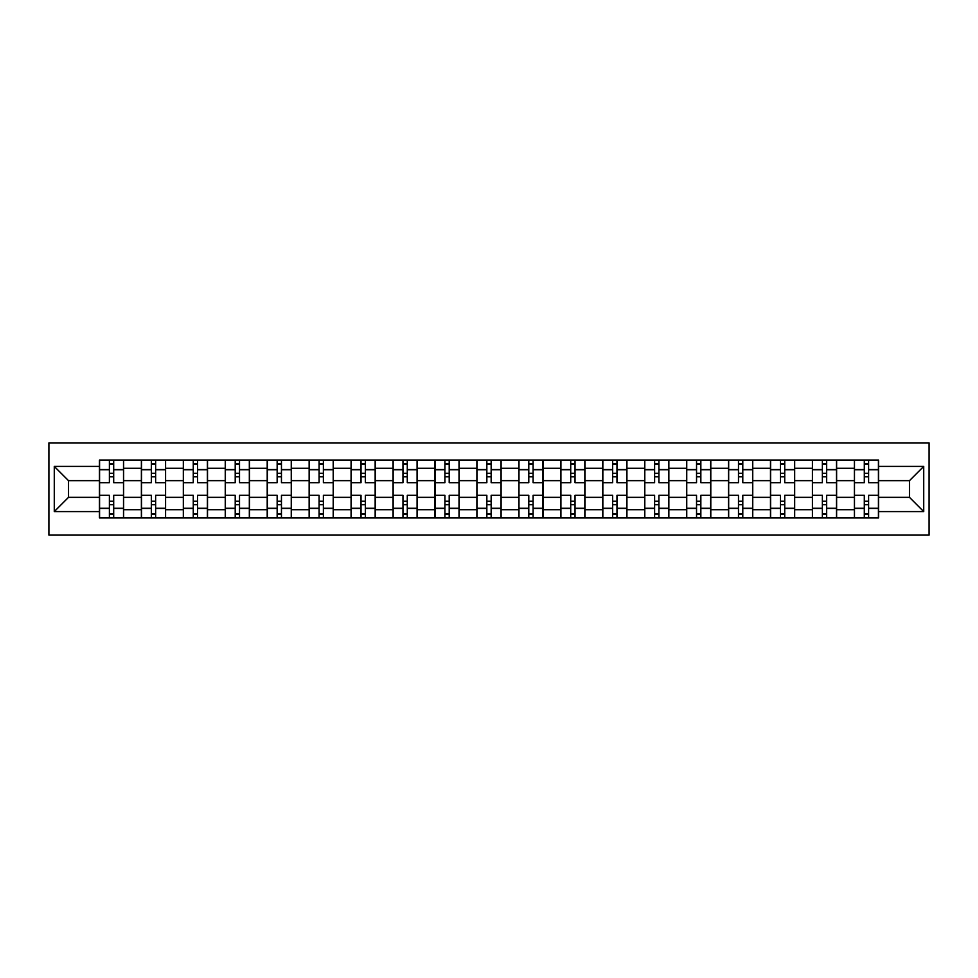 <?xml version="1.0" encoding="UTF-8"?>
<svg xmlns="http://www.w3.org/2000/svg" width="978" height="978" viewBox="0 0 978 978"><rect width="100%" height="100%" fill="white"/><g stroke="black" fill="none" stroke-linecap="round" stroke-linejoin="round"><path stroke-width="1.47" d="M48.9 535.113L929.1 535.113L929.1 442.887L48.9 442.887L48.9 535.113M141.382 517.9L141.382 468.303L123.644 468.303L123.644 517.9M123.644 468.303L123.644 460.1M141.382 468.303L141.382 460.1M165.575 460.1L165.575 517.9M183.326 517.9L183.326 460.1M207.519 460.1L207.519 517.9M225.258 517.9L225.258 460.1M249.463 460.1L249.463 517.9M267.202 517.9L267.202 460.1M291.395 460.1L291.395 517.9M309.146 517.9L309.146 460.1M333.339 460.1L333.339 517.9M351.078 517.9L351.078 460.1M375.283 460.1L375.283 517.9M393.022 517.9L393.022 460.1M417.215 460.1L417.215 517.9M434.965 517.9L434.965 460.1M459.159 460.1L459.159 517.9M476.897 517.9L476.897 460.1M501.103 460.1L501.103 517.9M518.841 517.9L518.841 460.1M543.034 460.1L543.034 517.9M560.785 517.9L560.785 460.1M584.978 460.1L584.978 517.9M602.717 517.9L602.717 460.1M626.922 460.1L626.922 517.9M644.661 517.9L644.661 460.1M668.854 460.1L668.854 517.9M686.605 517.9L686.605 460.1M710.798 460.1L710.798 517.9M728.537 517.9L728.537 460.1M752.742 460.1L752.742 517.9M770.481 517.9L770.481 460.1M794.674 460.1L794.674 517.9M812.425 517.9L812.425 460.1M836.618 460.1L836.618 517.9M854.356 517.9L854.356 460.1M854.356 497.337L836.618 497.337M812.425 497.337L794.674 497.337M770.481 497.337L752.742 497.337M728.537 497.337L710.798 497.337M686.605 497.337L668.854 497.337M644.661 497.337L626.922 497.337M602.717 497.337L584.978 497.337M560.785 497.337L543.034 497.337M518.841 497.337L501.103 497.337M476.897 497.337L459.159 497.337M434.965 497.337L417.215 497.337M393.022 497.337L375.283 497.337M351.078 497.337L333.339 497.337M309.146 497.337L291.395 497.337M267.202 497.337L249.463 497.337M225.258 497.337L207.519 497.337M183.326 497.337L165.575 497.337M141.382 497.337L123.644 497.337M854.356 480.663L836.618 480.663M812.425 480.663L794.674 480.663M770.481 480.663L752.742 480.663M728.537 480.663L710.798 480.663M686.605 480.663L668.854 480.663M644.661 480.663L626.922 480.663M602.717 480.663L584.978 480.663M560.785 480.663L543.034 480.663M518.841 480.663L501.103 480.663M476.897 480.663L459.159 480.663M434.965 480.663L417.215 480.663M393.022 480.663L375.283 480.663M351.078 480.663L333.339 480.663M309.146 480.663L291.395 480.663M267.202 480.663L249.463 480.663M225.258 480.663L207.519 480.663M183.326 480.663L165.575 480.663M141.382 480.663L123.644 480.663M68.521 497.337L99.438 497.337L99.438 480.663L68.521 480.663L68.521 497.337L54.279 511.58L54.279 466.42L99.438 466.42L99.438 480.663M878.562 480.663L878.562 497.337L909.479 497.337L909.479 480.663L878.562 480.663L878.562 460.1L99.438 460.1L99.438 466.42M878.562 466.42L923.721 466.42L923.721 511.58L878.562 511.58L878.562 497.337M99.438 497.337L99.438 517.9L878.562 517.9L878.562 511.58M99.438 511.58L54.279 511.58M113.692 513.866L109.389 513.866M109.389 464.134L113.692 464.134M155.636 513.866L151.333 513.866M151.333 464.134L155.636 464.134M197.568 513.866L193.265 513.866M193.265 464.134L197.568 464.134M239.512 513.866L235.209 513.866M235.209 464.134L239.512 464.134M281.456 513.866L277.153 513.866M277.153 464.134L281.456 464.134M323.388 513.866L319.085 513.866M319.085 464.134L323.388 464.134M365.332 513.866L361.029 513.866M361.029 464.134L365.332 464.134M407.276 513.866L402.973 513.866M402.973 464.134L407.276 464.134M449.208 513.866L444.904 513.866M444.904 464.134L449.208 464.134M491.152 513.866L486.848 513.866M486.848 464.134L491.152 464.134M533.096 513.866L528.792 513.866M528.792 464.134L533.096 464.134M575.027 513.866L570.724 513.866M570.724 464.134L575.027 464.134M616.971 513.866L612.668 513.866M612.668 464.134L616.971 464.134M658.915 513.866L654.612 513.866M654.612 464.134L658.915 464.134M700.847 513.866L696.544 513.866M696.544 464.134L700.847 464.134M742.791 513.866L738.488 513.866M738.488 464.134L742.791 464.134M784.735 513.866L780.432 513.866M780.432 464.134L784.735 464.134M826.667 513.866L822.364 513.866M822.364 464.134L826.667 464.134M868.611 513.866L864.307 513.866M864.307 464.134L868.611 464.134M54.279 466.42L68.521 480.663M909.479 497.337L923.721 511.58M909.479 480.663L923.721 466.42M123.509 517.9L123.509 482.68L113.692 482.68L113.692 460.1M109.389 460.1L109.389 482.68L99.573 482.68L99.573 460.1M123.509 482.68L123.509 460.1M99.573 517.9L99.573 495.32L109.389 495.32L109.389 517.9M113.692 517.9L113.692 495.32L123.509 495.32M109.389 476.763L113.692 476.763M99.573 495.32L99.573 482.68M113.692 501.237L109.389 501.237M113.692 514.404L109.389 514.404M109.389 504.721L113.692 504.721M113.692 473.279L109.389 473.279M109.389 463.596L113.692 463.596M165.441 517.9L165.441 482.68L155.636 482.68L155.636 460.1M151.333 460.1L151.333 482.68L141.517 482.68L141.517 460.1M165.441 482.68L165.441 460.1M141.517 517.9L141.517 495.32L151.333 495.32L151.333 517.9M155.636 517.9L155.636 495.32L165.441 495.32M151.333 476.763L155.636 476.763M141.517 495.32L141.517 482.68M155.636 501.237L151.333 501.237M155.636 514.404L151.333 514.404M151.333 504.721L155.636 504.721M155.636 473.279L151.333 473.279M151.333 463.596L155.636 463.596M207.385 517.9L207.385 482.68L197.568 482.68L197.568 460.1M193.265 460.1L193.265 482.68L183.461 482.68L183.461 460.1M207.385 482.68L207.385 460.1M183.461 517.9L183.461 495.32L193.265 495.32L193.265 517.9M197.568 517.9L197.568 495.32L207.385 495.32M193.265 476.763L197.568 476.763M183.461 495.32L183.461 482.68M197.568 501.237L193.265 501.237M197.568 514.404L193.265 514.404M193.265 504.721L197.568 504.721M197.568 473.279L193.265 473.279M193.265 463.596L197.568 463.596M249.329 517.9L249.329 482.68L239.512 482.68L239.512 460.1M235.209 460.1L235.209 482.68L225.392 482.68L225.392 460.1M249.329 482.68L249.329 460.1M225.392 517.9L225.392 495.32L235.209 495.32L235.209 517.9M239.512 517.9L239.512 495.32L249.329 495.32M235.209 476.763L239.512 476.763M225.392 495.32L225.392 482.68M239.512 501.237L235.209 501.237M239.512 514.404L235.209 514.404M235.209 504.721L239.512 504.721M239.512 473.279L235.209 473.279M235.209 463.596L239.512 463.596M291.261 517.9L291.261 482.68L281.456 482.68L281.456 460.1M277.153 460.1L277.153 482.68L267.336 482.68L267.336 460.1M291.261 482.68L291.261 460.1M267.336 517.9L267.336 495.32L277.153 495.32L277.153 517.9M281.456 517.9L281.456 495.32L291.261 495.32M277.153 476.763L281.456 476.763M267.336 495.32L267.336 482.68M281.456 501.237L277.153 501.237M281.456 514.404L277.153 514.404M277.153 504.721L281.456 504.721M281.456 473.279L277.153 473.279M277.153 463.596L281.456 463.596M333.205 517.9L333.205 482.68L323.388 482.68L323.388 460.1M319.085 460.1L319.085 482.68L309.28 482.68L309.28 460.1M333.205 482.68L333.205 460.1M309.28 517.9L309.28 495.32L319.085 495.32L319.085 517.9M323.388 517.9L323.388 495.32L333.205 495.32M319.085 476.763L323.388 476.763M309.28 495.32L309.28 482.68M323.388 501.237L319.085 501.237M323.388 514.404L319.085 514.404M319.085 504.721L323.388 504.721M323.388 473.279L319.085 473.279M319.085 463.596L323.388 463.596M375.149 517.9L375.149 482.68L365.332 482.68L365.332 460.1M361.029 460.1L361.029 482.68L351.212 482.68L351.212 460.1M375.149 482.68L375.149 460.1M351.212 517.9L351.212 495.32L361.029 495.32L361.029 517.9M365.332 517.9L365.332 495.32L375.149 495.32M361.029 476.763L365.332 476.763M351.212 495.32L351.212 482.68M365.332 501.237L361.029 501.237M365.332 514.404L361.029 514.404M361.029 504.721L365.332 504.721M365.332 473.279L361.029 473.279M361.029 463.596L365.332 463.596M417.08 517.9L417.08 482.68L407.276 482.68L407.276 460.1M402.973 460.1L402.973 482.68L393.156 482.68L393.156 460.1M417.08 482.68L417.08 460.1M393.156 517.9L393.156 495.32L402.973 495.32L402.973 517.9M407.276 517.9L407.276 495.32L417.08 495.32M402.973 476.763L407.276 476.763M393.156 495.32L393.156 482.68M407.276 501.237L402.973 501.237M407.276 514.404L402.973 514.404M402.973 504.721L407.276 504.721M407.276 473.279L402.973 473.279M402.973 463.596L407.276 463.596M459.024 517.9L459.024 482.68L449.208 482.68L449.208 460.1M444.904 460.1L444.904 482.68L435.1 482.68L435.1 460.1M459.024 482.68L459.024 460.1M435.1 517.9L435.1 495.32L444.904 495.32L444.904 517.9M449.208 517.9L449.208 495.32L459.024 495.32M444.904 476.763L449.208 476.763M435.1 495.32L435.1 482.68M449.208 501.237L444.904 501.237M449.208 514.404L444.904 514.404M444.904 504.721L449.208 504.721M449.208 473.279L444.904 473.279M444.904 463.596L449.208 463.596M500.968 517.9L500.968 482.68L491.152 482.68L491.152 460.1M486.848 460.1L486.848 482.68L477.032 482.68L477.032 460.1M500.968 482.68L500.968 460.1M477.032 517.9L477.032 495.32L486.848 495.32L486.848 517.9M491.152 517.9L491.152 495.32L500.968 495.32M486.848 476.763L491.152 476.763M477.032 495.32L477.032 482.68M491.152 501.237L486.848 501.237M491.152 514.404L486.848 514.404M486.848 504.721L491.152 504.721M491.152 473.279L486.848 473.279M486.848 463.596L491.152 463.596M542.9 517.9L542.9 482.68L533.096 482.68L533.096 460.1M528.792 460.1L528.792 482.68L518.976 482.68L518.976 460.1M542.9 482.68L542.9 460.1M518.976 517.9L518.976 495.32L528.792 495.32L528.792 517.9M533.096 517.9L533.096 495.32L542.9 495.32M528.792 476.763L533.096 476.763M518.976 495.32L518.976 482.68M533.096 501.237L528.792 501.237M533.096 514.404L528.792 514.404M528.792 504.721L533.096 504.721M533.096 473.279L528.792 473.279M528.792 463.596L533.096 463.596M584.844 517.9L584.844 482.68L575.027 482.68L575.027 460.1M570.724 460.1L570.724 482.68L560.92 482.68L560.92 460.1M584.844 482.68L584.844 460.1M560.92 517.9L560.92 495.32L570.724 495.32L570.724 517.9M575.027 517.9L575.027 495.32L584.844 495.32M570.724 476.763L575.027 476.763M560.92 495.32L560.92 482.68M575.027 501.237L570.724 501.237M575.027 514.404L570.724 514.404M570.724 504.721L575.027 504.721M575.027 473.279L570.724 473.279M570.724 463.596L575.027 463.596M626.788 517.9L626.788 482.68L616.971 482.68L616.971 460.1M612.668 460.1L612.668 482.68L602.851 482.68L602.851 460.1M626.788 482.68L626.788 460.1M602.851 517.9L602.851 495.32L612.668 495.32L612.668 517.9M616.971 517.9L616.971 495.32L626.788 495.32M612.668 476.763L616.971 476.763M602.851 495.32L602.851 482.68M616.971 501.237L612.668 501.237M616.971 514.404L612.668 514.404M612.668 504.721L616.971 504.721M616.971 473.279L612.668 473.279M612.668 463.596L616.971 463.596M668.72 517.9L668.72 482.68L658.915 482.68L658.915 460.1M654.612 460.1L654.612 482.68L644.795 482.68L644.795 460.1M668.72 482.68L668.72 460.1M644.795 517.9L644.795 495.32L654.612 495.32L654.612 517.9M658.915 517.9L658.915 495.32L668.72 495.32M654.612 476.763L658.915 476.763M644.795 495.32L644.795 482.68M658.915 501.237L654.612 501.237M658.915 514.404L654.612 514.404M654.612 504.721L658.915 504.721M658.915 473.279L654.612 473.279M654.612 463.596L658.915 463.596M710.664 517.9L710.664 482.68L700.847 482.68L700.847 460.1M696.544 460.1L696.544 482.68L686.739 482.68L686.739 460.1M710.664 482.68L710.664 460.1M686.739 517.9L686.739 495.32L696.544 495.32L696.544 517.9M700.847 517.9L700.847 495.32L710.664 495.32M696.544 476.763L700.847 476.763M686.739 495.32L686.739 482.68M700.847 501.237L696.544 501.237M700.847 514.404L696.544 514.404M696.544 504.721L700.847 504.721M700.847 473.279L696.544 473.279M696.544 463.596L700.847 463.596M752.608 517.9L752.608 482.68L742.791 482.68L742.791 460.1M738.488 460.1L738.488 482.68L728.671 482.68L728.671 460.1M752.608 482.68L752.608 460.1M728.671 517.9L728.671 495.32L738.488 495.32L738.488 517.9M742.791 517.9L742.791 495.32L752.608 495.32M738.488 476.763L742.791 476.763M728.671 495.32L728.671 482.68M742.791 501.237L738.488 501.237M742.791 514.404L738.488 514.404M738.488 504.721L742.791 504.721M742.791 473.279L738.488 473.279M738.488 463.596L742.791 463.596M794.539 517.9L794.539 482.68L784.735 482.68L784.735 460.1M780.432 460.1L780.432 482.68L770.615 482.68L770.615 460.1M794.539 482.68L794.539 460.1M770.615 517.9L770.615 495.32L780.432 495.32L780.432 517.9M784.735 517.9L784.735 495.32L794.539 495.32M780.432 476.763L784.735 476.763M770.615 495.32L770.615 482.68M784.735 501.237L780.432 501.237M784.735 514.404L780.432 514.404M780.432 504.721L784.735 504.721M784.735 473.279L780.432 473.279M780.432 463.596L784.735 463.596M836.483 517.9L836.483 482.68L826.667 482.68L826.667 460.1M822.364 460.1L822.364 482.68L812.559 482.68L812.559 460.1M836.483 482.68L836.483 460.1M812.559 517.9L812.559 495.32L822.364 495.32L822.364 517.9M826.667 517.9L826.667 495.32L836.483 495.32M822.364 476.763L826.667 476.763M812.559 495.32L812.559 482.68M826.667 501.237L822.364 501.237M826.667 514.404L822.364 514.404M822.364 504.721L826.667 504.721M826.667 473.279L822.364 473.279M822.364 463.596L826.667 463.596M878.427 517.9L878.427 482.68L868.611 482.68L868.611 460.1M864.307 460.1L864.307 482.68L854.491 482.68L854.491 460.1M878.427 482.68L878.427 460.1M854.491 517.9L854.491 495.32L864.307 495.32L864.307 517.9M868.611 517.9L868.611 495.32L878.427 495.32M864.307 476.763L868.611 476.763M854.491 495.32L854.491 482.68M868.611 501.237L864.307 501.237M868.611 514.404L864.307 514.404M864.307 504.721L868.611 504.721M868.611 473.279L864.307 473.279M864.307 463.596L868.611 463.596M812.425 468.303L794.674 468.303M770.481 468.303L752.742 468.303M728.537 468.303L710.798 468.303M686.605 468.303L668.854 468.303M644.661 468.303L626.922 468.303M602.717 468.303L584.978 468.303M560.785 468.303L543.034 468.303M518.841 468.303L501.103 468.303M476.897 468.303L459.159 468.303M434.965 468.303L417.215 468.303M393.022 468.303L375.283 468.303M351.078 468.303L333.339 468.303M309.146 468.303L291.395 468.303M267.202 468.303L249.463 468.303M225.258 468.303L207.519 468.303M183.326 468.303L165.575 468.303M854.356 468.303L836.618 468.303M812.425 509.697L794.674 509.697M770.481 509.697L752.742 509.697M728.537 509.697L710.798 509.697M686.605 509.697L668.854 509.697M644.661 509.697L626.922 509.697M602.717 509.697L584.978 509.697M560.785 509.697L543.034 509.697M518.841 509.697L501.103 509.697M476.897 509.697L459.159 509.697M434.965 509.697L417.215 509.697M393.022 509.697L375.283 509.697M351.078 509.697L333.339 509.697M309.146 509.697L291.395 509.697M267.202 509.697L249.463 509.697M225.258 509.697L207.519 509.697M183.326 509.697L165.575 509.697M141.382 509.697L123.644 509.697M854.356 509.697L836.618 509.697M123.509 469.379L113.692 469.379M109.389 469.379L99.573 469.379M109.389 469.733L99.573 469.733M109.389 508.267L99.573 508.267M109.389 508.621L99.573 508.621M123.509 508.621L113.692 508.621M123.509 469.733L113.692 469.733M123.509 508.267L113.692 508.267M165.441 469.379L155.636 469.379M151.333 469.379L141.517 469.379M151.333 469.733L141.517 469.733M151.333 508.267L141.517 508.267M151.333 508.621L141.517 508.621M165.441 508.621L155.636 508.621M165.441 469.733L155.636 469.733M165.441 508.267L155.636 508.267M207.385 469.379L197.568 469.379M193.265 469.379L183.461 469.379M193.265 469.733L183.461 469.733M193.265 508.267L183.461 508.267M193.265 508.621L183.461 508.621M207.385 508.621L197.568 508.621M207.385 469.733L197.568 469.733M207.385 508.267L197.568 508.267M249.329 469.379L239.512 469.379M235.209 469.379L225.392 469.379M235.209 469.733L225.392 469.733M235.209 508.267L225.392 508.267M235.209 508.621L225.392 508.621M249.329 508.621L239.512 508.621M249.329 469.733L239.512 469.733M249.329 508.267L239.512 508.267M291.261 469.379L281.456 469.379M277.153 469.379L267.336 469.379M277.153 469.733L267.336 469.733M277.153 508.267L267.336 508.267M277.153 508.621L267.336 508.621M291.261 508.621L281.456 508.621M291.261 469.733L281.456 469.733M291.261 508.267L281.456 508.267M333.205 469.379L323.388 469.379M319.085 469.379L309.28 469.379M319.085 469.733L309.28 469.733M319.085 508.267L309.28 508.267M319.085 508.621L309.28 508.621M333.205 508.621L323.388 508.621M333.205 469.733L323.388 469.733M333.205 508.267L323.388 508.267M375.149 469.379L365.332 469.379M361.029 469.379L351.212 469.379M361.029 469.733L351.212 469.733M361.029 508.267L351.212 508.267M361.029 508.621L351.212 508.621M375.149 508.621L365.332 508.621M375.149 469.733L365.332 469.733M375.149 508.267L365.332 508.267M417.08 469.379L407.276 469.379M402.973 469.379L393.156 469.379M402.973 469.733L393.156 469.733M402.973 508.267L393.156 508.267M402.973 508.621L393.156 508.621M417.08 508.621L407.276 508.621M417.08 469.733L407.276 469.733M417.08 508.267L407.276 508.267M459.024 469.379L449.208 469.379M444.904 469.379L435.1 469.379M444.904 469.733L435.1 469.733M444.904 508.267L435.1 508.267M444.904 508.621L435.1 508.621M459.024 508.621L449.208 508.621M459.024 469.733L449.208 469.733M459.024 508.267L449.208 508.267M500.968 469.379L491.152 469.379M486.848 469.379L477.032 469.379M486.848 469.733L477.032 469.733M486.848 508.267L477.032 508.267M486.848 508.621L477.032 508.621M500.968 508.621L491.152 508.621M500.968 469.733L491.152 469.733M500.968 508.267L491.152 508.267M542.9 469.379L533.096 469.379M528.792 469.379L518.976 469.379M528.792 469.733L518.976 469.733M528.792 508.267L518.976 508.267M528.792 508.621L518.976 508.621M542.9 508.621L533.096 508.621M542.9 469.733L533.096 469.733M542.9 508.267L533.096 508.267M584.844 469.379L575.027 469.379M570.724 469.379L560.92 469.379M570.724 469.733L560.92 469.733M570.724 508.267L560.92 508.267M570.724 508.621L560.92 508.621M584.844 508.621L575.027 508.621M584.844 469.733L575.027 469.733M584.844 508.267L575.027 508.267M626.788 469.379L616.971 469.379M612.668 469.379L602.851 469.379M612.668 469.733L602.851 469.733M612.668 508.267L602.851 508.267M612.668 508.621L602.851 508.621M626.788 508.621L616.971 508.621M626.788 469.733L616.971 469.733M626.788 508.267L616.971 508.267M668.72 469.379L658.915 469.379M654.612 469.379L644.795 469.379M654.612 469.733L644.795 469.733M654.612 508.267L644.795 508.267M654.612 508.621L644.795 508.621M668.72 508.621L658.915 508.621M668.72 469.733L658.915 469.733M668.72 508.267L658.915 508.267M710.664 469.379L700.847 469.379M696.544 469.379L686.739 469.379M696.544 469.733L686.739 469.733M696.544 508.267L686.739 508.267M696.544 508.621L686.739 508.621M710.664 508.621L700.847 508.621M710.664 469.733L700.847 469.733M710.664 508.267L700.847 508.267M752.608 469.379L742.791 469.379M738.488 469.379L728.671 469.379M738.488 469.733L728.671 469.733M738.488 508.267L728.671 508.267M738.488 508.621L728.671 508.621M752.608 508.621L742.791 508.621M752.608 469.733L742.791 469.733M752.608 508.267L742.791 508.267M794.539 469.379L784.735 469.379M780.432 469.379L770.615 469.379M780.432 469.733L770.615 469.733M780.432 508.267L770.615 508.267M780.432 508.621L770.615 508.621M794.539 508.621L784.735 508.621M794.539 469.733L784.735 469.733M794.539 508.267L784.735 508.267M836.483 469.379L826.667 469.379M822.364 469.379L812.559 469.379M822.364 469.733L812.559 469.733M822.364 508.267L812.559 508.267M822.364 508.621L812.559 508.621M836.483 508.621L826.667 508.621M836.483 469.733L826.667 469.733M836.483 508.267L826.667 508.267M878.427 469.379L868.611 469.379M864.307 469.379L854.491 469.379M864.307 469.733L854.491 469.733M864.307 508.267L854.491 508.267M864.307 508.621L854.491 508.621M878.427 508.621L868.611 508.621M878.427 469.733L868.611 469.733M878.427 508.267L868.611 508.267"/></g></svg>
